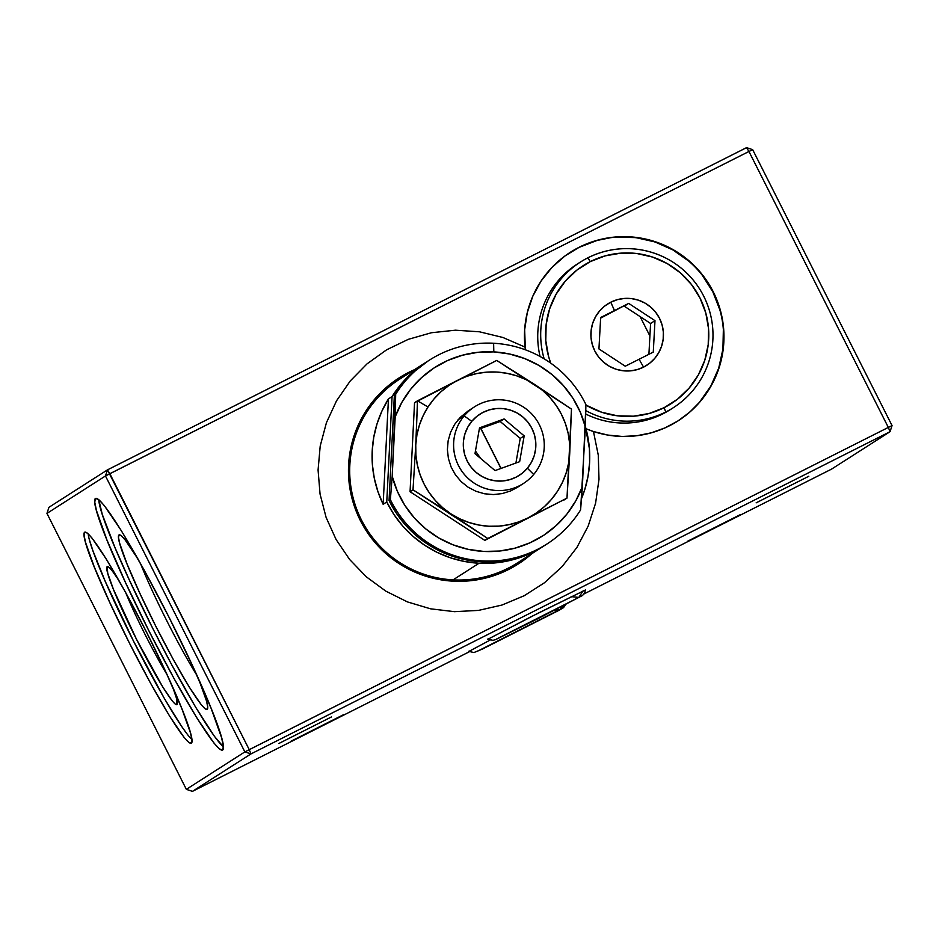 <?xml version="1.0" encoding="UTF-8"?>
<svg xmlns="http://www.w3.org/2000/svg" width="939" height="939" viewBox="0 0 939 939"><rect width="100%" height="100%" fill="white"/><g stroke="black" fill="none" stroke-linecap="round" stroke-linejoin="round"><path stroke-width="1.41" d="M414.369 369.755L408.829 372.349L390.612 383.91L375.013 398.817L362.618 416.505L353.921 436.271L349.249 457.387L348.768 479.007L352.524 500.323L360.353 520.523L371.961 538.798L386.891 554.48L404.592 566.956L424.369 575.736L445.45 580.49L467.047 581.03L488.327 577.344L508.457 569.574L526.673 558.012L531.979 553.576A110.485 110.074 -122.6 0 1 508.457 569.574L507.741 568.412L508.457 569.574A110.485 110.074 -122.6 0 1 360.353 520.523A110.485 110.074 -122.6 0 1 408.829 372.349L409.134 373.1L408.829 372.349A110.485 110.074 -122.6 0 1 414.357 369.755M320.058 494.078L318.075 470.016L320.211 445.99L326.432 422.691L336.526 400.812L350.212 380.999L367.079 363.827L386.633 349.801L408.312 339.331L431.471 332.735L455.415 330.199L479.465 331.796L502.905 337.477L525.042 347.09L502.905 337.477L479.465 331.796L455.415 330.199L431.471 332.735L408.312 339.331L386.633 349.801L367.079 363.827L350.212 380.999L336.526 400.812L326.432 422.691L320.211 445.99L318.075 470.016L320.058 494.078L326.115 517.448L336.068 539.467L349.613 559.468L366.374 576.863L385.835 591.147L407.444 601.911L430.543 608.812L454.488 611.676L478.538 610.397L502.013 605.033L524.208 595.725L544.479 582.743L562.226 566.487L576.933 547.414L588.166 526.11L595.596 503.175L599 479.301L598.284 455.169L593.46 431.517L607.697 435.05L622.287 436.459L636.924 435.708L651.29 432.82L665.07 427.855L677.97 420.918L689.707 412.162L700.024 401.763L708.71 389.967L715.565 377.009L720.459 363.182L723.265 348.792L723.934 334.12L722.455 319.506L718.851 305.269L713.194 291.7L704.062 276.935L692.513 263.965L678.897 253.19L663.65 244.926L647.206 239.422L630.069 236.839L612.756 237.274L595.784 240.701L579.668 247.004L564.902 256.018L551.921 267.462L541.122 280.984L532.824 296.184L527.284 312.605L524.655 329.742L525.371 349.789A100.027 99.651 -122.6 0 1 713.194 291.7L712.865 291.912A100.027 99.651 57.4 0 0 570.137 252.415M468.831 651.455L490.005 640.14L469.289 651.232M487.904 639.248L538.587 612.944L585.502 589.95M480.756 428.501L500.945 468.444M331.514 716.915L278.848 743.5L331.514 716.915M343.686 714.614L291.02 741.2L343.686 714.614M740.085 514.748L687.418 541.334L740.085 514.748M808.819 476.261L756.141 502.846L808.819 476.261M223.447 746.857L214.338 736.223L195.535 707.044L171.802 664.953L152.916 628.719L129.371 580.079L114.91 547.437L102.257 514.326L98.759 499.618A140.944 12.043 -116.8 0 0 152.353 627.616A140.944 12.043 -116.8 0 0 223.4 746.822M95.52 498.445L95.52 498.445A140.944 12.043 63.2 0 1 95.614 498.386A140.944 12.043 63.2 0 1 169.536 618.273A140.944 12.043 63.2 0 1 222.613 750.038A140.944 12.043 63.2 0 1 222.52 750.085A140.944 12.043 63.2 0 1 148.585 630.21A140.944 12.043 63.2 0 1 95.52 498.445L94.745 502.13L96.459 510.511L106.917 539.902L125.321 582.121L148.867 630.762L173.961 678.404L196.791 717.807L213.869 742.96L219.397 748.888L222.613 750.038L223.376 746.352L221.674 737.96L211.205 708.581L192.8 666.35L169.255 617.721L144.16 570.067L121.331 530.676L104.252 505.522L98.724 499.583L95.52 498.445M140.451 563.388A86.388 7.383 -116.8 0 0 196.92 675.387A86.388 7.383 63.2 0 1 140.451 563.388M119.03 534.948L121.143 535.653L119.03 534.948A97.75 8.345 63.2 0 1 119.899 534.913A97.75 8.345 63.2 0 1 138.092 559.186L125.098 539.866L121.26 535.746L119.03 534.948A97.75 8.345 63.2 0 0 156.038 626.724A97.75 8.345 63.2 0 0 207.179 709.45L207.742 707.724L207.179 709.45L204.948 708.652L201.122 704.532L189.267 687.09L173.445 659.765L156.038 626.724L139.711 592.99L126.941 563.705L119.687 543.329L118.502 537.507L119.03 534.948M88.172 533.822A118.208 10.094 -116.8 0 0 133.045 640.21A118.208 10.094 -116.8 0 0 191.908 739.545M84.721 532.19L84.721 532.19A118.208 10.094 63.2 0 1 84.803 532.155A118.208 10.094 63.2 0 1 146.801 632.698A118.208 10.094 63.2 0 1 191.31 743.207A118.208 10.094 63.2 0 1 191.239 743.254A118.208 10.094 63.2 0 1 129.23 642.71A118.208 10.094 63.2 0 1 84.721 532.19L84.076 535.289L85.508 542.319L94.287 566.968L109.722 602.38L129.465 643.168L150.51 683.134L169.654 716.175L183.985 737.268L188.622 742.256L191.31 743.207L191.955 740.12L190.535 733.089L181.755 708.44L166.309 673.028L146.566 632.229L125.521 592.274L106.377 559.233L92.045 538.129L87.409 533.152L84.721 532.19M125.568 592.356A68.195 5.822 -116.8 0 0 167.072 674.683A68.195 5.822 63.2 0 1 125.568 592.356M107.21 566.675L108.877 567.226L107.21 566.675A77.291 6.596 63.2 0 1 107.903 566.651A77.291 6.596 63.2 0 1 118.842 580.337L112.011 570.56L108.971 567.309L107.21 566.675A77.291 6.596 63.2 0 0 136.472 639.236A77.291 6.596 63.2 0 0 176.908 704.649L177.354 703.288L176.908 704.649L175.147 704.027L172.119 700.764L162.752 686.972L136.472 639.236L113.466 589.41L107.727 573.295L107.21 566.675M172.741 687.231A77.291 6.596 63.2 0 1 177.236 704.168A77.291 6.596 63.2 0 1 176.908 704.649L176.403 698.029L172.741 687.231M89.557 540.277L92.996 550.97L105.344 581.593L133.514 641.137L164.56 698.827L181.626 726.434L188.035 735.237M198.904 679.777A97.75 8.345 63.2 0 1 207.589 708.839A97.75 8.345 63.2 0 1 207.179 709.45L207.707 706.891L206.533 701.069L198.904 679.777M475.451 451.013L480.674 458.455M46.95 513.41L48.945 507.306L107.469 469.864L746.564 147.634L752.655 149.653L892.05 425.59L888.329 427.421L890.055 431.694L892.05 425.59L888.329 427.421L890.055 431.694L831.531 469.136L890.055 431.694L250.959 753.923L890.055 431.694L892.05 425.59L752.655 149.653L748.946 151.484L746.564 147.634L107.469 469.864L48.945 507.306L46.95 513.41L186.345 789.347L46.95 513.41L105.473 475.956L107.469 469.864L105.473 475.956L244.868 751.904L186.345 789.347L244.868 751.904L250.959 753.923L249.246 749.651L888.329 427.421L748.946 151.484L888.329 427.421L244.868 751.904L250.959 753.923L192.436 791.366L186.345 789.347L192.436 791.366L469.359 651.748L192.436 791.366L250.959 753.923L249.246 749.651L244.868 751.904L105.473 475.956L109.851 473.702L249.246 749.651L107.469 469.864L109.851 473.702L748.946 151.484L105.473 475.956L46.95 513.41M583.988 593.953L831.531 469.136L583.988 593.953M585.431 589.985L530.805 616.876L488.362 639.036M699.602 402.092L710.811 386.082L718.699 368.182L722.924 349.073L723.359 329.495M719.955 310.187L712.865 291.912L702.36 275.35M688.839 261.159L672.817 249.868L654.917 241.922L635.82 237.614L616.266 237.121M597.016 240.466L578.788 247.497M677.958 420.93A100.027 99.651 57.4 0 0 712.865 291.912L713.194 291.7A100.027 99.651 -122.6 0 1 585.995 428.736L593.46 431.517L598.272 455.169L599 479.301L595.596 503.175L588.166 526.11L576.933 547.425L562.226 566.487L544.479 582.743L524.208 595.725L502.013 605.033L478.538 610.397L454.476 611.676L430.543 608.812L407.444 601.911L385.835 591.147L366.363 576.863M464.171 415.895L471.777 421.329A36.375 36.234 -122.6 0 1 522.894 416.998A36.375 36.234 -122.6 0 1 527.378 468.197L533.681 474.477A45.471 45.295 57.4 0 0 528.058 410.484A45.471 45.295 57.4 0 0 464.171 415.895A45.471 45.295 -122.6 0 1 532.953 415.284A45.471 45.295 -122.6 0 1 523.434 483.479A45.471 45.295 -122.6 0 1 464.171 415.895L457.986 419.85L464.171 415.895A45.471 45.295 57.4 0 0 469.793 479.888A45.471 45.295 57.4 0 0 533.681 474.477L527.378 468.197A36.375 36.234 -122.6 0 1 476.273 472.528A36.375 36.234 -122.6 0 1 471.777 421.329L464.171 415.895M515.91 463.033L520.229 438.396L524.185 435.872L519.643 461.683L495.053 470.58L474.981 453.666L479.524 427.855L504.114 418.958L524.185 435.872L520.229 438.396L500.17 421.482L504.114 418.958L524.185 435.872L519.643 461.683L495.053 470.58L474.981 453.666L479.524 427.855L504.114 418.958L500.17 421.482L479.313 429.029M471.777 421.329L467.775 427.198L464.981 433.736L463.514 440.708L463.443 447.833L464.758 454.828L467.411 461.448L471.296 467.422L476.273 472.528L482.153 476.566L488.691 479.383L495.651 480.874L502.764 480.968L509.748 479.676L516.344 477.047L522.307 473.174L527.378 468.197L531.392 462.34L534.185 455.791L535.641 448.83L535.723 441.706L534.408 434.698L531.756 428.078L527.859 422.104L522.894 416.998L517.013 412.96L510.476 410.143L503.515 408.665L496.402 408.559L489.419 409.85L482.822 412.491L476.859 416.364L471.777 421.329M416.282 433.712L415.754 444.992A77.291 77.01 -122.6 0 1 428.008 407.01L417.491 400.8L415.754 444.992L416.916 434.968L419.381 425.179L423.102 415.813L428.008 407.01L434.018 398.922L441.048 391.692L448.948 385.459L457.61 380.307L466.859 376.328L476.566 373.605L486.543 372.161L496.625 372.044L506.637 373.252L516.415 375.741L525.793 379.497L534.596 384.45A77.291 77.01 -122.6 0 1 569.738 453.291L571.475 409.099L534.596 384.45L496.719 360.435L457.61 380.307A77.291 77.01 -122.6 0 1 534.596 384.45L542.695 390.507L549.925 397.561L556.181 405.495L561.358 414.181L565.36 423.466L568.118 433.196L569.586 443.185L569.738 453.291A77.291 77.01 -122.6 0 1 527.882 517.988L566.992 498.116L571.475 409.099L496.719 360.435L414.545 402.69L417.491 400.8L428.008 407.01A77.291 77.01 -122.6 0 1 457.61 380.307L417.491 400.8L416.282 433.712M564.046 500.006L566.992 498.116L569.738 453.291L568.564 463.314L566.1 473.103L562.391 482.482L557.473 491.285L551.463 499.36L544.444 506.591L536.533 512.835L527.882 517.988L566.992 498.116L484.817 540.371L527.882 517.988A77.291 77.01 -122.6 0 1 450.884 513.844L487.764 538.481L527.882 517.988L518.621 521.955L508.926 524.69L498.949 526.122L488.867 526.239L478.843 525.042L469.066 522.542L459.699 518.786L450.884 513.844L442.797 507.788L435.555 500.733L429.299 492.787L424.123 484.101L420.132 474.817L417.374 465.098L415.907 455.098L415.754 444.992L413.007 489.829L410.061 491.719L414.545 402.69M468.35 410.777L460.192 417.409L454.664 424.358L450.591 432.257L448.138 440.802L447.398 449.675L448.408 458.525L451.119 467.012L455.427 474.817L461.166 481.637L468.115 487.2L476.026 491.308L484.571 493.785L493.421 494.56L502.259 493.585L510.722 490.897L517.342 487.376M450.884 513.844A77.291 77.01 -122.6 0 1 415.754 444.992L413.007 489.829L487.764 538.481L484.817 540.371L410.061 491.719L413.007 489.829L450.884 513.844M426.869 361.761L410.437 374.309L400.507 384.826L392.068 396.587L386.762 501.978L393.981 514.572L402.796 526.11L413.066 536.38L424.604 545.195L437.198 552.402L450.626 557.872L464.664 561.51L479.043 563.247L453.068 579.868A109.112 108.713 57.4 0 0 517.354 562.942L543.329 546.322A109.112 108.713 -122.6 0 1 479.043 563.247L493.527 563.06L507.846 560.947L521.755 556.944L535.007 551.134L544.467 545.571A109.112 108.713 -122.6 0 1 543.329 546.322M585.408 426.646A109.112 108.713 -122.6 0 1 581.499 498.644L584.774 489.595L588.037 476.237L589.598 462.575L589.422 448.807L585.408 426.646M546.944 543.998A109.112 108.713 -122.6 0 0 580.595 509.9L582.403 486.531A100.027 99.651 -122.6 0 1 392.197 476.284L390.378 499.665L389.063 500.499A109.112 108.713 57.4 0 0 481.343 561.768L482.658 560.935A109.112 108.713 -122.6 0 1 390.378 499.665A109.112 108.713 57.4 0 0 482.658 560.935L481.343 561.768A109.112 108.713 57.4 0 0 545.629 544.843L546.944 543.998A109.112 108.713 -122.6 0 1 482.658 560.935A109.112 108.713 57.4 0 0 580.595 509.9L585.396 427.045L580.255 412.068L572.825 398.089L563.283 385.448L551.874 374.461L538.88 365.424L524.631 358.545L509.478 353.991L493.82 351.89L493.621 343.251A109.112 108.713 57.4 0 0 395.683 394.274L395.19 416.81A100.027 99.651 -122.6 0 1 493.82 351.89L478.021 352.301L462.504 355.2L447.645 360.506L433.818 368.111L421.365 377.807L410.601 389.356L401.81 402.467L395.19 416.81L392.197 476.284L397.338 491.261L404.768 505.252L414.31 517.894L425.719 528.868L438.713 537.918L452.962 544.796L468.115 549.338L483.773 551.439L499.56 551.04L515.088 548.141L529.948 542.824L543.775 535.23L556.228 525.535L566.992 513.985L575.783 500.874L582.403 486.531L585.901 404.521A109.112 108.713 57.4 0 0 493.621 343.251A109.112 108.713 -122.6 0 1 585.901 404.521L585.396 427.045A100.027 99.651 -122.6 0 0 493.82 351.89L493.621 343.251A109.112 108.713 -122.6 0 0 395.683 394.274L392.197 476.284L390.378 499.665L389.063 500.499L394.368 395.119L402.808 383.358L412.737 372.83L428.196 360.893M425.707 362.489L399.732 379.11A109.112 108.713 57.4 0 0 453.068 579.868L479.043 563.247A109.112 108.713 -122.6 0 1 386.762 501.978L383.147 504.29L388.453 398.899L381.95 411.012L377.032 423.841L373.769 437.198L372.208 450.861L372.384 464.629L374.297 478.256L377.901 491.555L383.147 504.29A109.112 108.713 -122.6 0 1 388.453 398.899L392.068 396.587A109.112 108.713 -122.6 0 1 426.858 361.761M429.334 360.177L428.02 361.022A109.112 108.713 57.4 0 0 394.368 395.119L389.063 500.499L396.281 513.105L405.096 524.643L415.367 534.901L426.905 543.716L439.499 550.923L452.927 556.393L466.965 560.031L481.343 561.768L495.827 561.581L510.147 559.48L524.056 555.477L537.308 549.667L545.805 544.726M392.068 396.587L386.762 501.978L383.147 504.29L388.453 398.899L392.068 396.587M496.52 639.048L578.835 597.404L583.166 590.76L578.835 597.404L571.147 596.641M487.634 639.083L492.987 640.351L495.733 639.565L538.176 618.555L582.567 595.455L584.621 592.932L585.525 589.633M477.446 651.243L559.761 609.599L563.482 605.678L559.761 609.599L554.843 610.092M468.561 651.29L473.913 652.558L482.2 649.154L558.834 610.397L563.494 607.662L565.865 604.458M646.196 355.67L653.274 352.09L654.988 320.668L628.684 303.391L614.493 310.563L610.773 302.205A36.375 36.234 -122.6 0 1 659.53 318.356A36.375 36.234 -122.6 0 1 643.567 367.137L639.083 359.261L646.196 355.67L639.083 359.261L643.567 367.137L649.565 363.334L654.706 358.416L658.779 352.606L661.643 346.092L663.18 339.143L663.345 332.019L662.101 325L659.53 318.356L655.704 312.335L650.786 307.17L644.964 303.074L638.45 300.175L631.513 298.614L624.4 298.438L617.404 299.647L610.773 302.205L604.775 306.02L599.634 310.926L595.561 316.748L592.697 323.251L591.159 330.199L590.995 337.324L592.227 344.343L594.81 350.986L598.636 357.008L603.554 362.172L609.376 366.269L615.878 369.168L622.827 370.729L629.94 370.905L636.935 369.696L643.567 367.137A36.375 36.234 -122.6 0 1 594.81 350.986A36.375 36.234 -122.6 0 1 610.773 302.205L614.493 310.563L600.655 317.523L598.941 348.932L625.257 366.21L639.083 359.261L625.257 366.21L598.941 348.932L600.655 317.523L628.684 303.391L654.988 320.668L653.274 352.09L646.196 355.67M665.786 411.986L664.073 407.714A81.834 81.54 -122.6 0 1 585.889 405.061L601.782 412.28L617.404 415.801L633.391 416.2L649.154 413.477L664.073 407.714L665.786 411.986A86.388 86.071 -122.6 0 1 585.795 410.613A86.388 86.071 57.4 0 0 665.786 411.986L662.828 413.876L665.786 411.986A86.388 86.071 57.4 0 0 703.698 296.137A86.388 86.071 57.4 0 0 544.139 358.815A86.388 86.071 -122.6 0 1 701.609 292.264A86.388 86.071 -122.6 0 1 665.786 411.986M550.747 363.147L548.564 356.421L545.782 340.634L546.134 324.612L549.597 308.978L556.041 294.33L565.219 281.242L576.781 270.197L590.267 261.629L587.896 257.779L590.267 261.629A81.834 81.54 -122.6 0 1 699.978 297.968A81.834 81.54 -122.6 0 1 664.073 407.714L677.559 399.157L689.12 388.112L698.299 375.013L704.743 360.365L708.206 344.73L708.558 328.709L705.776 312.922L699.978 297.968L691.386 284.423L680.317 272.803L667.206 263.566L652.558 257.063L636.935 253.542L620.949 253.143L605.186 255.866L590.267 261.629A81.834 81.54 -122.6 0 0 550.759 363.147M580.279 262.122L577.321 264.012A86.388 86.071 57.4 0 0 540.066 356.468M585.725 414.017A86.388 86.071 57.4 0 0 670.434 409.545L673.392 407.643M648.908 354.296L650.586 323.486L654.988 320.668L650.586 323.486L624.282 306.208L628.684 303.391L600.608 318.145M640.116 316.607L649.905 335.986M480.885 428.454L501.062 468.408M474.418 406.892L468.138 410.906M523.434 483.479L517.131 487.517M578.835 597.404L579.633 596.958M559.761 609.599L560.56 609.165"/></g></svg>
